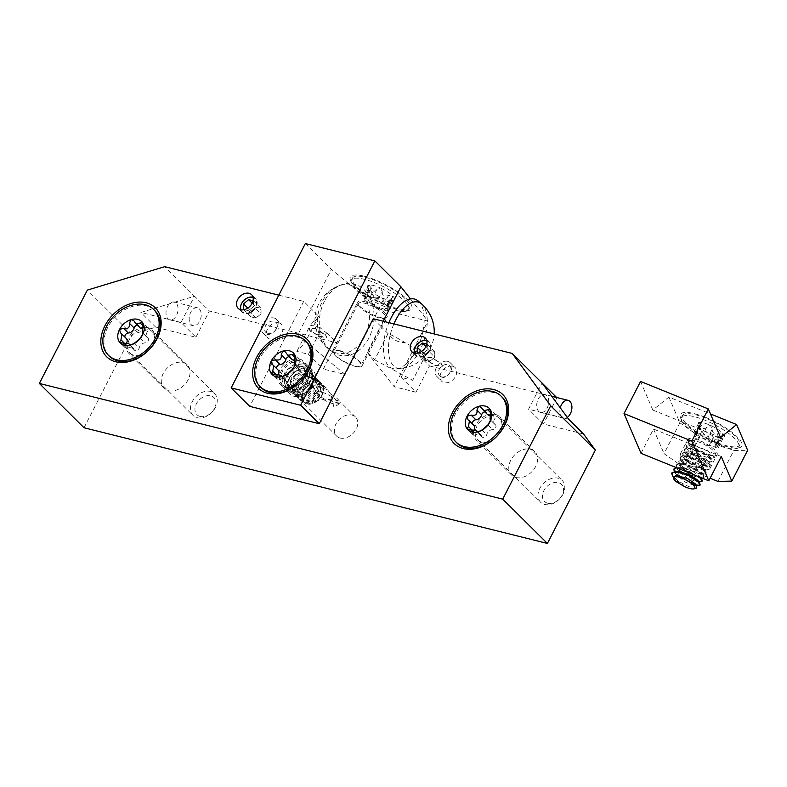 <?xml version="1.0" encoding="UTF-8"?>
<svg xmlns="http://www.w3.org/2000/svg" width="787" height="787" viewBox="0 0 787 787"><rect width="100%" height="100%" fill="white"/><g stroke="black" fill="none" stroke-linecap="round" stroke-linejoin="round"><path stroke-width="0.59" stroke-dasharray="3.94 2.95" d="M276.817 368.739A3.02 2.204 -45.2 0 0 277.181 369.28A3.02 2.204 -45.2 0 0 277.486 369.526A5.302 3.866 134.8 0 1 278.027 369.949M261.205 387.745A32.198 23.492 134.8 0 1 262.947 353.333A32.198 23.492 134.8 0 1 298.047 337.318A32.198 23.492 134.8 0 1 306.556 342.02M373.225 318.735L380.672 326.123L383.19 321.224M426.18 354.061L412.693 380.308L401.114 377.416L415.998 392.192L429.495 365.945L420.199 356.727A33.526 9.129 27.2 0 0 416.392 351.622L426.18 354.061L404.862 342.552A17.875 17.147 -137.4 0 1 390.037 335.675L380.672 326.123L367.185 352.369L374.632 359.757L388.119 333.511M429.495 365.945L556.645 397.494M393.903 323.9A34.648 17.019 108 0 0 390.313 334.554L388.562 333.747M390.313 334.554A33.526 9.129 27.2 0 1 404.862 342.552M426.101 359.57L424.744 356.924L431.699 357.623L441.163 363.328L442.51 365.975L435.555 365.276L425.934 359.895L424.577 357.259L431.532 357.957L441.163 363.328M84.032 427.754L132 334.416L155.777 327.215L195.904 337.239L181.01 322.463L194.497 296.217L164.709 266.675M181.01 322.463L140.883 312.449L194.497 296.217L209.391 310.993L336.816 342.807L323.329 369.054L308.435 354.278L296.856 351.386L305.13 342.404L297.683 335.016L345.129 374.494L323.329 369.054M327.53 333.59A33.526 9.129 27.2 0 1 320.132 327.589A36.851 26.886 -45.2 0 0 320.004 331.78A19.734 12.376 104 0 0 327.53 333.59L336.816 342.807M320.132 327.589L310.344 325.139L296.856 351.386M278.814 295.164L303.723 301.382L318.617 316.158L317.643 317.594A17.875 1.289 118.4 0 1 314.908 320.594A17.875 1.289 118.4 0 1 314.977 320.102L310.344 325.139M314.977 320.102A33.526 9.129 27.2 0 1 314.918 319.345A33.526 9.129 27.2 0 1 317.781 316.443L318.519 316.256M325.316 334.406L326.674 337.052L319.719 336.354L310.255 330.648L308.907 328.002L315.862 328.7L325.316 334.406L326.507 337.377L319.552 336.679L310.255 330.648M310.088 330.973L308.74 328.336L315.695 329.025L325.149 334.731M440.986 363.663L442.343 366.299L435.388 365.601L425.934 359.895M374.632 359.757L412.693 380.308M416.392 351.622A36.851 26.886 134.8 0 1 412.673 354.917L401.114 377.416M367.185 352.369L394.208 386.751L405.797 364.184A36.418 17.894 -72 0 1 396.264 368.867A36.418 17.894 -72 0 1 388.886 322.64M415.998 392.192L394.208 386.751M583.561 434.021L543.423 424.006L528.539 409.23L542.027 382.984M568.667 419.255L528.539 409.23M155.777 327.215L140.883 312.449M420.199 356.727A19.734 12.376 -76 0 1 412.673 354.917M195.904 337.239L209.391 310.993M556.921 397.76L543.423 424.006M418.31 301.077A36.418 17.894 -72 0 1 424.104 316.266A36.418 17.894 -72 0 1 423.081 330.57L405.797 364.184A36.418 17.894 108 0 0 416.431 349.92A36.418 17.894 -72 0 0 423.081 330.57L427.931 321.135L378.852 308.878L345.129 374.494M515.947 477.483A16.488 12.021 -45.2 0 0 533.911 469.288A16.488 12.021 -45.2 0 0 534.806 451.669A16.488 12.021 -45.2 0 0 530.448 449.269A16.488 12.021 -45.2 0 0 512.475 457.463A16.488 12.021 -45.2 0 0 511.589 475.082A16.488 12.021 -45.2 0 0 515.947 477.483M340.161 438.034A13.418 9.788 -45.2 0 0 354.789 431.365A13.418 9.788 -45.2 0 0 355.508 417.021A13.418 9.788 -45.2 0 0 351.966 415.064A13.418 9.788 -45.2 0 0 337.338 421.743A13.418 9.788 -45.2 0 0 336.61 436.077A13.418 9.788 -45.2 0 0 340.161 438.034M168.418 390.716A16.488 12.021 -45.2 0 0 186.391 382.521A16.488 12.021 -45.2 0 0 187.276 364.902A16.488 12.021 -45.2 0 0 182.918 362.502A16.488 12.021 -45.2 0 0 164.955 370.697A16.488 12.021 -45.2 0 0 164.06 388.306A16.488 12.021 -45.2 0 0 168.418 390.716M133.239 355.813A16.488 12.021 -45.2 0 0 151.202 347.618A16.488 12.021 -45.2 0 0 152.098 329.999A16.488 12.021 -45.2 0 0 147.74 327.599A16.488 12.021 -45.2 0 0 129.766 335.793A16.488 12.021 -45.2 0 0 128.881 353.412A16.488 12.021 -45.2 0 0 133.239 355.813M130.249 353.147A15.337 11.185 134.8 0 0 134.302 355.38A15.337 11.185 -45.2 0 0 151.015 347.756A15.337 11.185 -45.2 0 0 151.842 331.376A15.337 11.185 -45.2 0 0 147.789 329.133A15.337 11.185 134.8 0 0 131.075 336.757A15.337 11.185 134.8 0 0 130.249 353.147L193.061 415.447A15.337 11.185 134.8 0 1 193.887 399.058A15.337 11.185 134.8 0 1 210.601 391.444A15.337 11.185 134.8 0 1 214.654 393.677A15.337 11.185 134.8 0 1 213.828 410.066A15.337 11.185 134.8 0 1 197.114 417.69A15.337 11.185 134.8 0 1 193.061 415.447M200.164 416.451A12.041 8.785 134.8 0 1 196.357 403.879A12.041 8.785 134.8 0 1 210.759 395.841A12.041 8.785 134.8 0 1 214.556 408.423A12.041 8.785 134.8 0 1 200.164 416.451M480.759 442.579A16.488 12.021 -45.2 0 0 498.732 434.385A16.488 12.021 -45.2 0 0 499.617 416.776A16.488 12.021 -45.2 0 0 495.259 414.365A16.488 12.021 -45.2 0 0 477.296 422.56A16.488 12.021 -45.2 0 0 476.401 440.179A16.488 12.021 -45.2 0 0 480.759 442.579M477.768 439.913A15.337 11.185 134.8 0 0 481.821 442.156A15.337 11.185 -45.2 0 0 498.535 434.532A15.337 11.185 -45.2 0 0 499.371 418.143A15.337 11.185 -45.2 0 0 495.308 415.91A15.337 11.185 134.8 0 0 478.594 423.534A15.337 11.185 134.8 0 0 477.768 439.913L540.58 502.224A15.337 11.185 134.8 0 1 541.407 485.835A15.337 11.185 134.8 0 1 558.131 478.211A15.337 11.185 134.8 0 1 562.184 480.444A15.337 11.185 134.8 0 1 561.357 496.833A15.337 11.185 134.8 0 1 544.643 504.457A15.337 11.185 134.8 0 1 540.58 502.224M547.683 503.227A12.041 8.785 134.8 0 1 543.886 490.645A12.041 8.785 134.8 0 1 558.278 482.608A12.041 8.785 134.8 0 1 562.075 495.19A12.041 8.785 134.8 0 1 547.683 503.227M311.209 389.044L314.318 380.701L311.819 373.687L304.953 371.238L296.778 374.199L290.954 381.105L290.059 388.63A13.418 9.788 134.8 0 1 296.286 373.717A13.418 9.788 134.8 0 1 310.826 372.713A13.418 9.788 134.8 0 1 311.888 374.041C314.19 378.124 313.61 382.777 310.157 388.001C306.064 393.107 301.48 395.31 296.394 394.621L292.99 392.811L290.964 386.604L294.2 378.94L301.362 373.491L309.311 372.763L313 374.868L315.508 381.636L312.744 389.713L306.084 395.625L298.627 396.835L295.223 395.025L293.197 388.778L296.404 381.203L303.516 375.743L311.544 374.976L315.233 377.081L317.751 383.731L314.977 391.926L308.327 397.838L300.86 399.048L297.456 397.238L295.43 391.07L298.775 383.249L305.907 377.888L313.777 377.199L317.446 379.275L319.975 386.043L317.24 394.1L310.59 400.042L303.093 401.272L299.69 399.452L297.653 393.313L300.929 385.561L308.042 380.151L316.01 379.413L320.368 382.256C327.215 389.811 314.77 406.338 305.326 403.485L301.913 401.655L299.936 395.054L303.733 387.096A13.418 9.788 -45.2 0 1 317.781 381.174A13.418 9.788 -45.2 0 1 321.332 383.121A13.418 9.788 -45.2 0 1 318.243 400.111C323.546 394.13 324.608 388.522 321.411 383.299L317.063 380.446L309.084 381.193L301.982 386.604L298.706 394.356L300.742 400.494L304.136 402.305L311.632 401.075L318.292 395.133L321.027 387.086L318.499 380.308L314.83 378.232L306.96 378.931L299.827 384.282L296.473 392.113L298.509 398.281L301.903 400.091L309.38 398.871L316.03 392.969L318.794 384.774L316.285 378.124L312.587 376.019L304.559 376.786L297.447 382.246L294.249 389.821L296.266 396.068L299.67 397.878L307.137 396.668L313.787 390.755L316.561 382.669L314.052 375.901L310.353 373.805L302.405 374.533L295.253 379.983L292.007 387.647L294.033 393.844L297.437 395.664C302.523 396.353 307.117 394.149 311.209 389.044L309.517 387.775L319.492 384.007C322.67 392.024 319.66 398.124 310.462 402.305C300.575 405.197 298.903 391.001 308.966 385.404L312.823 383.19L303.733 387.096M329.123 399.934A15.337 4.171 -152.8 0 0 335.99 402.403A15.337 4.171 -152.8 0 0 340.82 402.846L339.581 402.875C339.118 404.144 337.21 405.492 333.855 406.928L330.796 394.169L326.192 387.942L322.178 385.522L316.266 387.174L315.823 390.431C314.279 393.077 313.531 396.884 313.59 401.862L324.598 399.137L337.072 400.298L340.151 401.793L340.82 402.846L336.944 403.938A12.041 3.276 -152.8 0 0 334.16 398.37A12.041 3.276 -152.8 0 0 321.244 392.034A12.041 3.276 -152.8 0 0 316.394 393.382A12.041 3.276 -152.8 0 0 332.94 403.633A12.041 3.276 -152.8 0 0 336.944 403.938M290.059 388.63C291.8 394.651 296.483 396.422 304.116 393.923L313.551 382.62L311.465 370.638L302.405 367.991L292.164 373.107L286.586 382.826L288.76 391.306L292.666 393.402L301.224 392.054L308.907 385.276L312.055 376.117L309.252 368.444L305.031 366.044L295.902 366.949L287.737 373.313L284.166 382.01L286.517 389.093L290.541 391.296L299.109 389.949L306.792 383.171L309.94 374.012L307.127 366.339L302.916 363.938L293.777 364.843L285.622 371.208L282.051 379.905L284.402 386.988L288.308 389.083L296.915 387.706L304.579 380.918L307.717 371.72L304.874 364.106L300.683 361.725L291.633 362.591L283.458 368.896L279.828 377.603L282.159 384.764L286.075 386.87A15.337 11.185 -45.2 0 0 302.788 379.245A15.337 11.185 -45.2 0 0 303.615 362.856A15.337 11.185 -45.2 0 0 299.562 360.623A15.337 11.185 134.8 0 0 282.848 368.247A15.337 11.185 134.8 0 0 282.021 384.627L282.169 384.774M282.021 384.627A15.337 11.185 134.8 0 0 286.075 386.87L288.799 384.676C278.785 383.141 286.665 364.814 297.919 365.699C309.547 365.306 306.369 384.282 295.184 386.692C283.891 390.372 283.556 373.048 295.489 368.808C307.225 363.407 312.419 379.541 301.716 386.751C291.485 394.956 283.064 382.187 293.364 373.727C302.936 364.479 315.528 374.602 307.52 385.227C300.457 396.412 285.701 390.805 292.37 379.885C299.719 365.67 319.876 374.356 309.517 387.775L310.157 388.001M288.799 384.676L288.199 388.975L284.284 386.87L281.953 379.708L285.583 371.002L293.748 364.696L302.798 363.83L306.999 366.211L309.832 373.825L306.704 383.023L299.04 389.811L290.433 391.188L286.517 389.093M303.723 301.382L249.764 406.367M294.131 396.343A16.488 12.021 -45.2 0 0 312.105 388.148A16.488 12.021 -45.2 0 0 312.99 370.529A16.488 12.021 -45.2 0 0 308.632 368.129A16.488 12.021 -45.2 0 0 290.659 376.324A16.488 12.021 -45.2 0 0 289.773 393.943A16.488 12.021 -45.2 0 0 294.131 396.343M308.042 391.306L310.806 388.227L308.042 391.306A15.337 11.185 134.8 0 1 304.116 393.923M310.698 388.188C314.17 383.249 314.574 378.527 311.888 374.041M109.432 356.255A32.198 23.492 134.8 0 1 111.174 321.844A32.198 23.492 134.8 0 1 146.274 305.838A32.198 23.492 134.8 0 1 154.783 310.531M140.086 327.835A5.302 3.866 134.8 0 1 139.299 326.457A3.02 2.204 -45.2 0 0 138.856 325.67A3.02 2.204 -45.2 0 0 137.391 325.169M126.461 343.358A5.302 3.866 134.8 0 1 125.694 344.49A3.02 2.204 -45.2 0 0 125.369 347.923A3.02 2.204 -45.2 0 0 128.242 347.972A5.302 3.866 134.8 0 1 133.298 348.041A5.302 3.866 134.8 0 1 134.075 349.428A3.02 2.204 -45.2 0 0 134.518 350.215A3.02 2.204 -45.2 0 0 137.174 350.382A3.02 2.204 -45.2 0 0 139.22 347.864A5.302 3.866 134.8 0 1 145.074 342.876A3.02 2.204 -45.2 0 0 148.005 341.027A3.02 2.204 -45.2 0 0 147.976 338.076A3.02 2.204 -45.2 0 0 147.661 337.839A5.302 3.866 134.8 0 1 147.12 337.416A5.302 3.866 134.8 0 1 147.69 331.396A3.02 2.204 -45.2 0 0 148.015 327.953A3.02 2.204 -45.2 0 0 145.133 327.913A5.302 3.866 134.8 0 1 142.703 328.71M125.044 337.259A3.02 2.204 -45.2 0 0 125.408 337.8A3.02 2.204 -45.2 0 0 125.713 338.046A5.302 3.866 134.8 0 1 126.254 338.459M456.952 443.032A32.198 23.492 134.8 0 1 458.693 408.62A32.198 23.492 134.8 0 1 493.793 392.605A32.198 23.492 134.8 0 1 502.313 397.307M487.606 414.601A5.302 3.866 134.8 0 1 486.828 413.224A3.02 2.204 -45.2 0 0 486.376 412.437A3.02 2.204 -45.2 0 0 484.92 411.935M473.981 430.135A5.302 3.866 134.8 0 1 473.213 431.256A3.02 2.204 -45.2 0 0 472.889 434.699A3.02 2.204 -45.2 0 0 475.771 434.739A5.302 3.866 134.8 0 1 480.818 434.817A5.302 3.866 134.8 0 1 481.595 436.195A3.02 2.204 -45.2 0 0 482.047 436.982A3.02 2.204 -45.2 0 0 484.694 437.149A3.02 2.204 -45.2 0 0 486.74 434.64A5.302 3.866 134.8 0 1 492.593 429.643A3.02 2.204 -45.2 0 0 495.525 427.794A3.02 2.204 -45.2 0 0 495.495 424.852A3.02 2.204 -45.2 0 0 495.19 424.606A5.302 3.866 134.8 0 1 494.639 424.183A5.302 3.866 134.8 0 1 495.21 418.163A3.02 2.204 -45.2 0 0 495.535 414.719A3.02 2.204 -45.2 0 0 492.652 414.68A5.302 3.866 134.8 0 1 490.232 415.477M472.564 424.026A3.02 2.204 -45.2 0 0 472.928 424.567A3.02 2.204 -45.2 0 0 473.243 424.813A5.302 3.866 134.8 0 1 473.784 425.236M253.011 297.191A9.582 6.994 134.8 0 1 255.529 298.588A9.582 6.994 134.8 0 1 255.018 308.829A9.582 6.994 134.8 0 1 244.57 313.59A9.582 6.994 134.8 0 1 242.032 312.193A9.582 6.994 134.8 0 1 240.625 309.685M240.92 309.753A9.149 6.67 -45.2 0 0 244.55 313.01A9.149 6.67 -45.2 0 0 255.332 307.186A9.149 6.67 -45.2 0 0 253.089 297.496M244.236 309.655L248.554 310.727L253.591 306.438L253.611 300.89L253.02 300.742M261.038 313.826L256.001 318.115L253.493 317.486A5.755 4.191 134.8 0 1 250.994 314.092A5.755 4.191 134.8 0 1 253.522 309.173A5.755 4.191 134.8 0 1 258.549 307.648A5.755 4.191 134.8 0 1 261.048 311.052A5.755 4.191 134.8 0 1 258.52 315.971A5.755 4.191 134.8 0 1 253.493 317.486L250.984 316.866L251.004 311.318L256.041 307.019L261.058 308.278L261.038 313.826L253.591 306.438M248.554 310.727L256.001 318.115M243.537 309.478L250.984 316.866M247.757 308.101L251.004 311.318M252.155 303.172L256.041 307.019M253.611 300.89L261.058 308.278M426.77 340.574A9.582 6.994 134.8 0 1 429.299 341.971A9.582 6.994 134.8 0 1 428.777 352.212A9.582 6.994 134.8 0 1 418.33 356.983A9.582 6.994 134.8 0 1 415.792 355.576A9.582 6.994 134.8 0 1 414.385 353.078M414.69 353.147A9.149 6.67 -45.2 0 0 418.31 356.393A9.149 6.67 -45.2 0 0 429.092 350.579A9.149 6.67 -45.2 0 0 426.849 340.879M418.005 353.038L422.314 354.111L427.351 349.822L427.371 344.273L426.79 344.126M434.798 357.209L429.761 361.499L427.252 360.879A5.755 4.191 134.8 0 1 424.754 357.475A5.755 4.191 134.8 0 1 427.282 352.556A5.755 4.191 134.8 0 1 432.309 351.032A5.755 4.191 134.8 0 1 434.808 354.435A5.755 4.191 134.8 0 1 432.279 359.354A5.755 4.191 134.8 0 1 427.252 360.879L424.744 360.249L424.764 354.701L429.8 350.402L434.817 351.661L434.798 357.209L427.351 349.822M422.314 354.111L429.761 361.499M417.297 352.861L424.744 360.249M421.517 351.484L424.764 354.701M425.915 346.555L429.8 350.402M427.371 344.273L434.817 351.661M548.175 397.917A9.198 5.775 -76 0 1 547.122 408.069A9.198 5.775 -76 0 1 540.502 412.427A9.198 5.775 -76 0 1 537.275 409.073A9.198 5.775 -76 0 1 538.328 398.93A9.198 5.775 -76 0 1 544.958 394.572A9.198 5.775 -76 0 1 548.175 397.917M560.295 407.863A9.198 5.775 104 0 0 560.442 414.857A9.198 5.775 104 0 0 563.669 418.212A9.198 5.775 104 0 0 567.289 417.385M197.232 307.756A9.198 5.775 104 0 0 189.559 315.489A9.198 5.775 104 0 0 192.972 325.651A9.198 5.775 104 0 0 193.179 325.7A9.198 5.775 104 0 0 200.842 317.968A9.198 5.775 104 0 0 197.429 307.806A9.198 5.775 104 0 0 197.232 307.756M170.012 319.916A9.198 5.775 -76 0 1 169.805 319.866A9.198 5.775 -76 0 1 166.391 309.704A9.198 5.775 -76 0 1 174.065 301.972A9.198 5.775 -76 0 1 174.261 302.011A9.198 5.775 -76 0 1 177.675 312.183A9.198 5.775 -76 0 1 170.012 319.916M132 334.416L87.327 290.098M305.336 243.547L331.406 269.4L297.683 335.016M324.48 301.106A36.418 27.112 98.8 0 0 330.697 350.776A36.418 27.112 98.8 0 0 356.718 351.937A36.418 27.112 98.8 0 0 368.867 338.036A36.418 27.112 -81.2 0 0 374.002 318.312A36.418 27.112 98.8 0 0 372.133 303.29L348.188 283.369A36.418 27.112 98.8 0 0 340.879 285.002A36.418 27.112 98.8 0 0 324.48 301.106M378.852 308.878L372.133 303.29A36.418 27.112 -81.2 0 0 348.188 283.369L331.406 269.4M318.617 316.158L305.13 342.404M308.435 354.278L320.004 331.78M410.47 298.912L427.931 321.135M364.292 276.227A34.5 9.395 27.2 0 1 401.311 294.387A34.5 9.395 27.2 0 1 409.27 310.334A34.5 9.395 27.2 0 1 397.799 309.468A34.5 9.395 27.2 0 1 350.402 280.083A34.5 9.395 27.2 0 1 364.292 276.227M395.674 310.324A32.198 8.765 -152.8 0 0 406.367 311.14A32.198 8.765 -152.8 0 0 408.679 309.537A32.198 8.765 -152.8 0 0 395.625 293.866A32.198 8.765 -152.8 0 0 364.401 279.306A32.198 8.765 -152.8 0 0 351.395 280.093A32.198 8.765 -152.8 0 0 351.435 282.907A32.198 8.765 -152.8 0 0 395.674 310.324M352.409 278.126A32.198 8.765 -152.8 0 1 365.414 277.339A32.198 8.765 27.2 0 1 396.638 291.898A32.198 8.765 27.2 0 1 409.693 307.569A32.198 8.765 27.2 0 1 396.687 308.356A32.198 8.765 -152.8 0 1 365.463 293.797A32.198 8.765 -152.8 0 1 352.409 278.126L351.395 280.093M385.709 307.009L389.063 300.486L393.136 300.595L389.191 301.332C384.892 302.287 382.954 301.805 383.358 299.886L381.695 297.732L378.075 297.506C375.793 298.588 373.736 297.27 371.917 293.561L369.605 289.99L369.064 290.718L368.729 288.229L368.955 285.101L371.149 287.776C372.881 291.81 374.819 292.302 376.983 289.232L380.396 287.963A15.14 4.122 -152.8 0 0 368.955 285.101A15.14 4.122 -152.8 0 0 367.598 287.245A15.14 4.122 -152.8 0 0 369.605 289.99A15.14 4.122 -152.8 0 0 381.695 297.732A15.14 4.122 -152.8 0 0 393.136 300.595A15.14 4.122 -152.8 0 0 393.431 300.526A15.14 4.122 -152.8 0 0 392.487 295.705A15.14 4.122 -152.8 0 0 380.396 287.963L382.266 291.613L377.976 299.945A5.302 1.446 -152.8 0 0 384.135 303.89A3.02 0.826 27.2 0 1 387.735 306.556A3.02 0.826 27.2 0 1 386.997 306.723A5.302 1.446 -152.8 0 0 385.709 307.009A5.302 1.446 -152.8 0 0 387.332 309.212A3.02 0.826 27.2 0 1 388.257 310.472A3.02 0.826 27.2 0 1 384.902 309.665A5.302 1.446 -152.8 0 0 379.078 308.209A3.02 0.826 27.2 0 1 376.54 307.776A3.02 0.826 27.2 0 1 373.795 305.838A5.302 1.446 -152.8 0 0 367.637 301.883A3.02 0.826 27.2 0 1 364.047 299.217A3.02 0.826 27.2 0 1 364.784 299.05A5.302 1.446 -152.8 0 0 366.063 298.765A5.302 1.446 -152.8 0 0 364.45 296.561A3.02 0.826 27.2 0 1 363.525 295.312A3.02 0.826 27.2 0 1 366.87 296.109A5.302 1.446 -152.8 0 0 372.704 297.565A3.02 0.826 27.2 0 1 375.242 297.998A3.02 0.826 27.2 0 1 377.976 299.945M369.605 289.99L364.784 299.05M366.063 298.765L369.418 292.233L369.064 290.718M363.525 295.312L368.955 285.101M382.266 291.613C382 295.479 384.056 296.797 388.424 295.558L392.487 295.705L392.624 297.024L386.997 306.723M389.063 300.486L391.277 298.391M388.257 310.472L393.136 300.595M285.012 387.293A16.488 12.021 -45.2 0 0 302.975 379.098A16.488 12.021 -45.2 0 0 303.871 361.489A16.488 12.021 -45.2 0 0 299.513 359.079A16.488 12.021 -45.2 0 0 281.539 367.273A16.488 12.021 -45.2 0 0 280.654 384.892A16.488 12.021 -45.2 0 0 285.012 387.293M288.76 391.306L292.774 393.51L301.382 392.152L309.075 385.305L312.173 376.166L309.35 368.542L305.149 366.162L296.02 367.067L287.855 373.422L284.284 382.108L286.635 389.201M288.868 391.414L286.694 382.925L292.302 373.195L302.562 368.09L311.603 370.775L314.397 378.754L310.806 388.227M327.963 390.096A15.337 4.171 -152.8 0 0 321.096 387.627A15.337 4.171 -152.8 0 0 316.266 387.174M324.598 399.137A13.418 3.65 27.2 0 1 315.784 391.69A13.418 3.65 27.2 0 1 315.764 390.519M330.796 394.169A13.418 3.65 27.2 0 1 339.63 402.787M318.243 400.111C314.22 403.574 310.294 404.852 306.458 403.947C300.29 400.75 299.926 395.497 305.366 388.168L308.966 385.404M312.823 383.19A12.041 8.785 134.8 0 1 322.68 392.959A12.041 8.785 134.8 0 1 307.255 403.623A12.041 8.785 134.8 0 1 305.366 388.168M286.075 386.87L288.199 388.975M278.234 374.848A5.302 3.866 134.8 0 1 277.467 375.97A3.02 2.204 -45.2 0 0 277.142 379.403A3.02 2.204 -45.2 0 0 280.024 379.452A5.302 3.866 134.8 0 1 285.071 379.521A5.302 3.866 134.8 0 1 285.848 380.908A3.02 2.204 -45.2 0 0 286.291 381.695A3.02 2.204 -45.2 0 0 288.947 381.862A3.02 2.204 -45.2 0 0 290.993 379.344A5.302 3.866 134.8 0 1 296.847 374.356A3.02 2.204 -45.2 0 0 299.778 372.507A3.02 2.204 -45.2 0 0 299.749 369.556A3.02 2.204 -45.2 0 0 299.434 369.319A5.302 3.866 134.8 0 1 298.893 368.896A5.302 3.866 134.8 0 1 299.463 362.876A3.02 2.204 -45.2 0 0 299.788 359.433A3.02 2.204 -45.2 0 0 296.906 359.393A5.302 3.866 134.8 0 1 294.476 360.19M291.859 359.315A5.302 3.866 134.8 0 1 291.072 357.937A3.02 2.204 -45.2 0 0 290.629 357.15A3.02 2.204 -45.2 0 0 289.163 356.649M364.44 301.637A16.488 4.486 27.2 0 1 380.426 309.094A16.488 4.486 27.2 0 1 387.106 317.112A16.488 4.486 27.2 0 1 385.935 317.938A16.488 4.486 27.2 0 1 380.455 317.515A16.488 4.486 27.2 0 1 357.81 303.487A16.488 4.486 27.2 0 1 357.79 302.041A16.488 4.486 27.2 0 1 364.44 301.637M358.321 304.894A15.337 4.171 -152.8 0 1 358.301 303.556A15.337 4.171 -152.8 0 1 364.499 303.182A15.337 4.171 27.2 0 1 379.364 310.117A15.337 4.171 27.2 0 1 385.581 317.574A15.337 4.171 27.2 0 1 384.489 318.342A15.337 4.171 27.2 0 1 379.393 317.948A15.337 4.171 -152.8 0 1 358.321 304.894L357.81 303.487M339.325 350.52A16.488 4.486 27.2 0 1 355.311 357.977A16.488 4.486 27.2 0 1 361.99 365.994A16.488 4.486 27.2 0 1 355.33 366.408A16.488 4.486 27.2 0 1 339.345 358.951A16.488 4.486 27.2 0 1 332.665 350.933A16.488 4.486 27.2 0 1 339.325 350.52M339.876 351.081A15.337 4.171 -152.8 0 0 333.688 351.455A15.337 4.171 -152.8 0 0 339.905 358.911A15.337 4.171 -152.8 0 0 354.77 365.847A15.337 4.171 -152.8 0 0 360.967 365.473A15.337 4.171 -152.8 0 0 354.75 358.016A15.337 4.171 -152.8 0 0 339.876 351.081M273.965 317.987A9.582 6.994 134.8 0 1 276.503 319.384A9.582 6.994 134.8 0 1 275.981 329.625A9.582 6.994 134.8 0 1 265.534 334.386A9.582 6.994 134.8 0 1 263.006 332.99A9.582 6.994 134.8 0 1 263.517 322.749A9.582 6.994 134.8 0 1 273.965 317.987M267.747 333.491A7.191 5.243 -45.2 0 0 276.345 328.7A7.191 5.243 -45.2 0 0 274.073 321.185A7.191 5.243 134.8 0 0 265.485 325.985A7.191 5.243 134.8 0 0 267.747 333.491M278.854 322.827A9.582 6.994 134.8 0 1 281.382 324.234A9.582 6.994 134.8 0 1 280.87 334.475A9.582 6.994 134.8 0 1 270.423 339.236A9.582 6.994 134.8 0 1 267.885 337.839A9.582 6.994 134.8 0 1 268.406 327.599A9.582 6.994 134.8 0 1 278.854 322.827M452.614 366.221A9.582 6.994 134.8 0 1 455.152 367.618A9.582 6.994 134.8 0 1 454.63 377.858A9.582 6.994 134.8 0 1 444.183 382.62A9.582 6.994 134.8 0 1 441.645 381.223A9.582 6.994 134.8 0 1 442.166 370.982A9.582 6.994 134.8 0 1 452.614 366.221M447.724 361.371A9.582 6.994 134.8 0 1 450.262 362.768A9.582 6.994 134.8 0 1 449.741 373.008A9.582 6.994 134.8 0 1 439.294 377.77A9.582 6.994 134.8 0 1 436.765 376.373A9.582 6.994 134.8 0 1 437.277 366.132A9.582 6.994 134.8 0 1 447.724 361.371M441.517 376.875A7.191 5.243 -45.2 0 0 450.105 372.084A7.191 5.243 -45.2 0 0 447.833 364.578A7.191 5.243 134.8 0 0 439.244 369.369A7.191 5.243 134.8 0 0 441.517 376.875M715.737 444.419L719.092 437.887L723.164 437.995A15.14 4.122 -152.8 0 0 723.46 437.926A15.14 4.122 -152.8 0 0 722.515 433.106A15.14 4.122 -152.8 0 0 710.435 425.364A15.14 4.122 -152.8 0 0 698.994 422.511A15.14 4.122 -152.8 0 0 697.626 424.646A15.14 4.122 -152.8 0 0 699.643 427.39A15.14 4.122 -152.8 0 0 711.723 435.142A15.14 4.122 -152.8 0 0 723.164 437.995L719.22 438.743C714.93 439.687 712.992 439.205 713.386 437.287L711.723 435.142L708.113 434.906L703.824 443.238A5.302 1.446 -152.8 0 0 697.666 439.294A3.02 0.826 27.2 0 1 694.075 436.618A3.02 0.826 27.2 0 1 694.813 436.451A5.302 1.446 -152.8 0 0 696.101 436.165A5.302 1.446 -152.8 0 0 694.478 433.962A3.02 0.826 27.2 0 1 693.554 432.712A3.02 0.826 27.2 0 1 696.898 433.509A5.302 1.446 -152.8 0 0 702.732 434.965A3.02 0.826 27.2 0 1 705.27 435.398A3.02 0.826 27.2 0 1 708.015 437.346A5.302 1.446 -152.8 0 0 714.173 441.291A3.02 0.826 27.2 0 1 717.764 443.957A3.02 0.826 27.2 0 1 717.026 444.124A5.302 1.446 -152.8 0 0 715.737 444.419A5.302 1.446 -152.8 0 0 717.36 446.613A3.02 0.826 27.2 0 1 718.285 447.872A3.02 0.826 27.2 0 1 714.94 447.075A5.302 1.446 -152.8 0 0 709.107 445.619A3.02 0.826 27.2 0 1 706.569 445.176A3.02 0.826 27.2 0 1 703.824 443.238M682.437 415.536A32.198 8.765 -152.8 0 1 695.442 414.739A32.198 8.765 27.2 0 1 726.667 429.299A32.198 8.765 27.2 0 1 739.721 444.97A32.198 8.765 27.2 0 1 726.716 445.757A32.198 8.765 -152.8 0 1 695.492 431.197A32.198 8.765 -152.8 0 1 682.437 415.536L681.424 417.503A32.198 8.765 -152.8 0 0 681.463 420.307A32.198 8.765 -152.8 0 0 715.206 444.222A32.198 8.765 -152.8 0 0 725.703 447.734A32.198 8.765 -152.8 0 0 736.406 448.541A32.198 8.765 -152.8 0 0 738.708 446.937A32.198 8.765 -152.8 0 0 704.926 420.219A32.198 8.765 -152.8 0 0 694.429 416.707A32.198 8.765 -152.8 0 0 681.424 417.503M705.575 417.385A34.5 9.395 27.2 0 1 735.52 435.231A34.5 9.395 27.2 0 1 739.298 447.744A34.5 9.395 27.2 0 1 716.583 443.111A34.5 9.395 27.2 0 1 680.43 417.494A34.5 9.395 27.2 0 1 705.575 417.385M640.559 381.439L652.797 410.027L668.881 397.071L710.464 413.942M668.881 397.071L679.889 422.796L699.889 436.815L733.769 450.558L747.65 450.282M652.797 410.027L720.558 437.523M717.921 481.398L733.769 450.558M679.889 422.796L664.041 453.627L684.041 467.655L699.889 436.815M684.041 467.655L710.13 478.24M641.041 453.332L653.515 429.053L664.041 453.627M721.276 456.539L653.515 429.053M692.599 454.945A16.488 4.486 27.2 0 1 709.894 468.629A16.488 4.486 27.2 0 1 697.862 467.232A16.488 4.486 27.2 0 1 680.568 453.558A16.488 4.486 27.2 0 1 692.599 454.945M710.484 454.925A16.488 4.486 27.2 0 1 705.113 453.125A16.488 4.486 27.2 0 1 687.838 440.887A16.488 4.486 27.2 0 1 687.818 439.451A16.488 4.486 27.2 0 1 694.478 439.038A16.488 4.486 27.2 0 1 699.85 440.838A16.488 4.486 27.2 0 1 717.144 454.522A16.488 4.486 27.2 0 1 715.963 455.339A16.488 4.486 27.2 0 1 710.484 454.925M700.125 481.742L696.269 480.946L676.977 468.757L675.925 465.107L682.388 464.202L697.557 470.38L704.208 477.168L702.309 477.807L698.295 477.001L678.994 464.792L677.941 461.182L684.415 460.267L699.682 466.504L706.224 473.243L704.365 473.872L700.312 473.066L681.011 460.857L679.968 457.247L686.431 456.332L703.657 463.838L708.261 469.288L706.392 469.937L702.338 469.131L683.096 457.011L681.985 453.302L688.458 452.387L703.735 458.644L710.277 465.363L708.389 466.002L704.365 465.196L685.103 453.037L684.011 449.367L690.484 448.452L705.713 454.679L712.304 461.418L710.415 462.058L706.382 461.261L687.11 449.092L686.038 445.432L692.501 444.517L707.788 450.764L714.321 457.483L712.412 458.123L708.408 457.326L689.127 445.137L688.064 441.487L694.528 440.582A15.337 4.171 -152.8 0 0 688.34 440.956A15.337 4.171 -152.8 0 0 688.35 442.294A15.337 4.171 -152.8 0 0 709.421 455.348A15.337 4.171 27.2 0 0 714.517 455.742L715.963 455.339M694.528 440.582L695.403 444.271L692.609 444.321L694.528 440.582A15.337 4.171 27.2 0 1 709.392 447.518A15.337 4.171 27.2 0 1 715.609 454.975A15.337 4.171 27.2 0 1 714.517 455.742M692.609 444.321L689.707 443.986L686.136 445.226L691.989 453.41L706.49 461.064L712.402 461.221L711.841 459.342L703.155 452.958L690.583 448.256L687.72 447.921L684.11 449.17L689.894 457.296L704.463 464.999L710.386 465.156L709.795 463.248L701.079 456.863L688.556 452.191L685.713 451.866L682.093 453.115L687.868 461.231L702.437 468.934L708.359 469.101L707.769 467.183L699.082 460.818L686.539 456.135L683.667 455.801L680.066 457.05L685.93 465.225L700.42 472.869L706.332 473.026L705.723 471.088L701.729 467.576L684.513 460.07L681.591 459.736L678.04 460.985L683.942 469.2L698.394 476.804L704.306 476.981L703.726 475.063L695.069 468.708L682.486 464.005L679.565 463.671L676.023 464.92L681.936 473.144L696.367 480.749L702.23 481.005M698.767 485.677L694.242 484.881L674.971 472.702L674.252 471.6M679.23 471.62L677.174 475.643L685.713 482.333L694.813 485.599L696.2 488.196C691.596 489.514 672.049 478.791 671.803 473.754L671.97 472.8M700.204 484.94L694.35 484.684L679.998 477.138L673.947 468.963M700.027 477.256L680.47 467.94L676.358 467.655M676.751 467.812L680.361 468.137L699.397 477.001M695.403 444.271L693.386 444.065L691.33 448.078L699.869 454.778L708.733 458.044L709.628 456.381L701.827 451.069L691.389 448L689.314 452.033L697.862 458.723L706.726 461.979L707.602 460.316L699.81 455.004L689.373 451.945L687.297 455.978L695.856 462.667L704.709 465.914L705.565 464.241L697.774 458.939L687.356 455.88L685.28 459.913L693.849 466.612L702.702 469.859L703.539 468.167L700.381 465.471L685.28 459.815L683.224 463.809L691.783 470.528L700.666 473.794L701.522 472.121L693.691 466.789L683.254 463.75L681.198 467.744L689.737 474.453L698.63 477.729L699.515 476.066L691.684 470.744L681.237 467.685L679.191 471.698L687.72 478.388L696.593 481.664L697.489 480.011M684.847 486.74L673.121 476.833M694.577 485.599L696.741 485.648L694.813 485.599L695.531 484.025M677.056 475.555L675.138 479.558L680.853 484.546M673.259 477.866L677.076 482.244M699.643 427.39L699.092 428.128L699.643 427.39L701.955 430.961C703.765 434.67 705.821 435.988 708.113 434.906M693.554 432.712L698.994 422.511L699.092 428.128L694.813 436.451M696.101 436.165L699.456 429.633L699.092 428.128M698.994 422.511L701.187 425.177C702.909 429.21 704.857 429.692 707.011 426.633L710.435 425.364L712.294 429.013C712.038 432.88 714.094 434.198 718.452 432.958L722.515 433.106L722.663 434.434L717.026 444.124M719.092 437.887L721.305 435.791M718.285 447.872L723.164 437.995M272.764 364.834L277.486 369.526M134.577 321.765L139.299 326.457M142.959 326.703L147.69 331.396M143.067 325.867L145.133 327.913M143.067 333.275L147.661 337.839M140.342 338.184L145.074 342.876M134.488 343.181L139.22 347.864M129.776 345.159L134.075 349.428M123.52 343.28L128.242 347.972M124.444 343.26L125.694 344.49M120.991 333.354L125.713 338.046M482.097 408.542L486.828 413.224M490.488 413.47L495.21 418.163M490.586 412.634L492.652 414.68M490.586 420.042L495.19 424.606M487.871 424.96L492.593 429.643M482.018 429.948L486.74 434.64M477.296 431.925L481.595 436.195M471.039 430.046L475.771 434.739M471.974 430.027L473.213 431.256M468.511 420.12L473.243 424.813M317.643 317.594A34.648 25.794 98.8 0 0 328.258 348.759A34.648 25.794 98.8 0 0 364.568 336.639A34.648 25.794 -81.2 0 0 365.237 297.683A34.648 25.794 -81.2 0 0 337.948 286.183A36.871 36.871 0 0 0 314.918 319.345M340.879 285.002L337.948 286.183A34.648 25.794 -81.2 0 0 322.336 301.51A34.648 25.794 98.8 0 0 317.781 316.443M383.358 299.886L379.078 308.209M378.075 297.506L373.795 305.838M391.611 300.88L387.332 309.212M389.191 301.332L384.902 309.665M388.424 295.558L384.135 303.89M376.983 289.232L372.704 297.565M371.149 287.776L366.87 296.109M368.729 288.229L364.45 296.561M371.917 293.561L367.637 301.883M421.645 303.989A34.648 17.019 -72 0 1 419.855 350.451A34.648 17.019 108 0 1 400.672 368.473L396.264 368.867M390.037 335.675A34.648 17.019 108 0 0 400.672 368.473A36.871 36.871 0 0 0 434.188 333.954M320.368 382.256L319.492 384.007L321.411 383.299M294.732 358.183L299.463 362.876M294.84 357.347L296.906 359.393M294.84 364.755L299.434 369.319M292.115 369.664L296.847 374.356M286.261 374.661L290.993 379.344M281.549 376.639L285.848 380.908M275.293 374.76L280.024 379.452M276.217 374.74L277.467 375.97M286.35 353.245L291.072 357.937M713.386 437.287L709.107 445.619M703.657 463.838L700.381 465.471L701.729 467.576M701.955 430.961L697.666 439.294M707.011 426.633L702.732 434.965M712.294 429.013L708.015 437.346M701.187 425.177L696.898 433.509M698.758 425.629L694.478 433.962M718.452 432.958L714.173 441.291M721.64 438.28L717.36 446.613M719.22 438.743L714.94 447.075M277.181 369.28L272.223 364.371M187.276 364.902L152.098 329.999M164.06 388.306L128.881 353.412M151.842 331.376L214.654 393.677M534.806 451.669L499.617 416.776M511.589 475.082L476.401 440.179M499.371 418.143L562.184 480.444M311.819 373.687L310.826 372.713M314.052 375.901L313 374.868M318.519 380.337L317.466 379.295M316.285 378.114L315.233 377.081M355.508 417.021L340.151 401.793M326.192 387.942L321.332 383.121M320.752 382.551L319.709 381.508M138.856 325.67L133.652 320.506M148.015 327.953L142.319 322.316M147.12 337.416L143.067 333.393M147.976 338.076L143.018 333.167M134.518 350.215L129.314 345.05M133.298 348.041L130.327 345.1M125.369 347.923L119.673 342.286M125.408 337.8L120.45 332.891M486.376 412.437L481.172 407.272M495.535 414.719L489.848 409.083M494.639 424.183L490.586 420.169M495.495 424.852L490.547 419.933M482.047 436.982L476.843 431.817M480.818 434.817L477.847 431.866M472.889 434.699L467.203 429.053M472.928 424.567L467.98 419.658M251.594 294.682L255.529 298.588M238.097 308.297L242.032 312.193M425.364 338.066L429.299 341.971M411.867 351.681L415.792 355.576M563.669 418.212L540.502 412.427M551.785 396.274L544.958 394.572M169.805 319.866L192.972 325.651M174.261 302.011L197.429 307.806M314.908 320.594A36.871 36.871 0 0 0 328.258 348.759L330.697 350.776M406.367 311.14L409.27 310.334M409.693 307.569L408.679 309.537M351.435 282.907L350.402 280.083M369.418 292.233L367.598 287.245M387.735 306.556L392.624 297.024M364.047 299.217L368.936 289.695M312.99 370.529L303.871 361.489M289.773 393.943L280.654 384.892M294.033 393.844L292.99 392.811M296.266 396.068L295.223 395.025M298.499 398.281L297.456 397.238M300.742 400.494L299.69 399.452M336.61 436.077L301.923 401.675M316.394 393.382L315.784 391.69M303.615 362.856L304.874 364.106M299.788 359.433L294.092 353.796M298.893 368.896L294.84 364.873M299.749 369.556L294.791 364.647M286.291 381.695L281.087 376.53M285.071 379.521L282.1 376.579M277.142 379.403L271.446 373.766M290.629 357.15L285.425 351.986M384.489 318.342L385.935 317.938M361.99 365.994L387.106 317.112M332.665 350.933L357.79 302.041M358.301 303.556L333.688 351.455M385.581 317.574L360.967 365.473M276.503 319.384L281.382 324.234M263.006 332.99L267.885 337.839M450.262 362.768L455.152 367.618M436.765 376.373L441.645 381.223M739.721 444.97L738.708 446.937M736.406 448.541L739.298 447.744M681.463 420.307L680.43 417.494M709.894 468.629L717.144 454.522M688.35 442.294L687.838 440.887M680.568 453.558L687.818 439.451M715.609 454.975L714.321 457.483M689.707 443.986L693.377 444.065M711.832 459.342L709.628 456.391M687.72 447.921L691.38 448M709.795 463.268L707.592 460.316M685.713 451.866L689.373 451.945M707.769 467.183L705.565 464.241M683.687 455.801L687.346 455.88M705.732 471.108L703.529 468.167M688.34 440.956L688.054 441.497M689.127 445.127L691.34 448.078M708.743 458.044L712.412 458.123M689.323 452.033L687.12 449.082M706.716 461.979L710.395 462.058M687.307 455.978L685.103 453.037M704.709 465.914L708.389 465.993M685.27 459.903L683.086 456.981M702.702 469.849L706.382 469.928M681.011 460.857L683.224 463.799M700.676 473.794L704.375 473.872M681.208 467.744L678.994 464.792M698.699 477.729L700.784 477.778M701.325 477.788L702.309 477.807M676.977 468.737L679.142 471.62M696.603 481.664L698.758 481.713M674.971 472.692L677.115 475.564M681.591 459.736L685.28 459.815M703.745 475.082L701.532 472.121M679.565 463.671L683.244 463.75M700.568 477.473L699.515 476.076M677.548 467.606L681.227 467.685M673.652 477.581L675.138 479.558M699.456 429.633L697.626 424.646M694.075 436.618L698.974 427.095M717.764 443.957L722.663 434.434"/><path stroke-width="1.18" d="M278.234 374.848A5.302 3.866 134.8 0 0 278.027 369.949L273.689 365.64L272.735 371.277L271.279 373.569A15.14 11.048 134.8 0 1 271.328 360.918A15.14 11.048 134.8 0 1 282.808 351.12L281.205 354.809C281.736 359.039 279.779 360.702 275.352 359.797L271.328 360.918L272.223 364.371M289.163 356.649A3.02 2.204 -45.2 0 0 285.927 359.492A5.302 3.866 134.8 0 1 280.074 364.489A3.02 2.204 -45.2 0 0 277.398 365.975A3.02 2.204 -45.2 0 0 276.817 368.739M273.689 365.64L272.764 364.834M294.791 364.647L294.712 364.627C294.22 364.597 294.22 362.453 294.732 358.183L294.249 353.973A15.14 11.048 134.8 0 1 294.2 366.624L294.84 364.755M294.2 366.624A15.14 11.048 134.8 0 1 282.72 376.422L286.261 374.661L292.115 369.664L294.2 366.624M271.279 373.569L275.293 374.76C279.611 374.769 281.559 375.261 281.116 376.216L282.72 376.422A15.14 11.048 134.8 0 1 271.279 373.569L271.446 373.766M282.1 376.579L281.126 375.615L281.087 376.53M260.094 386.633A32.198 23.492 134.8 0 0 268.603 391.326A32.198 23.492 -45.2 0 0 303.703 375.32A32.198 23.492 -45.2 0 0 305.445 340.909A32.198 23.492 -45.2 0 0 296.925 336.216A32.198 23.492 134.8 0 0 261.825 352.222A32.198 23.492 134.8 0 0 260.094 386.633L261.205 387.745A32.198 23.492 134.8 0 0 269.715 392.438A32.198 23.492 134.8 0 0 304.825 376.432A32.198 23.492 134.8 0 0 306.556 342.02L305.445 340.909M294.249 353.973L287.914 355.399L285.425 351.986L282.808 351.12A15.14 11.048 134.8 0 1 294.249 353.973L294.092 353.796M267.59 393.293A34.5 25.164 -45.2 0 0 308.829 370.284A34.5 25.164 -45.2 0 0 297.939 334.249A34.5 25.164 -45.2 0 0 256.7 357.259A34.5 25.164 -45.2 0 0 267.59 393.293M300.654 405.256L374.848 260.9L305.336 243.547L231.152 387.902L300.654 405.256L319.276 423.721L373.225 318.735L512.239 353.442L542.027 382.984L568.667 419.255L583.561 434.021L595.365 450.105L547.398 543.453L84.032 427.754L39.35 383.446L502.716 499.135L550.693 405.787L512.239 353.442M374.848 260.9L400.908 286.753L410.47 298.912A36.418 17.894 -72 0 1 418.31 301.077L421.645 303.989A34.648 17.019 -72 0 0 395.812 319.856A34.648 17.019 108 0 0 393.903 323.9M383.19 321.224L400.908 286.753M556.645 397.494L542.027 382.984M39.35 383.446L87.327 290.098L164.709 266.675L278.814 295.164M319.276 423.721L249.764 406.367L231.152 387.902M115.817 361.813A34.5 25.164 -45.2 0 0 157.056 338.794A34.5 25.164 -45.2 0 0 146.166 302.759A34.5 25.164 -45.2 0 0 104.927 325.779A34.5 25.164 -45.2 0 0 115.817 361.813M463.336 448.59A34.5 25.164 -45.2 0 0 504.575 425.57A34.5 25.164 -45.2 0 0 493.695 389.535A34.5 25.164 -45.2 0 0 452.456 412.555A34.5 25.164 -45.2 0 0 463.336 448.59M240.635 309.694A9.582 6.994 -45.2 0 0 251.083 304.923A9.582 6.994 -45.2 0 0 251.594 294.682A9.582 6.994 -45.2 0 0 249.066 293.285A9.582 6.994 -45.2 0 0 238.618 298.057A9.582 6.994 -45.2 0 0 238.097 308.297A9.582 6.994 -45.2 0 0 240.635 309.694A9.582 6.994 134.8 0 1 243.813 300.477A9.582 6.994 134.8 0 1 253.001 297.191A9.582 6.994 134.8 0 1 253.011 297.191M422.826 336.669A9.582 6.994 134.8 0 1 425.364 338.066A9.582 6.994 134.8 0 1 424.842 348.316A9.582 6.994 134.8 0 1 414.395 353.078A9.582 6.994 134.8 0 1 411.867 351.681A9.582 6.994 134.8 0 1 412.378 341.44A9.582 6.994 134.8 0 1 422.826 336.669M154.783 310.531A32.198 23.492 134.8 0 1 153.052 344.942A32.198 23.492 134.8 0 1 117.942 360.958A32.198 23.492 134.8 0 1 109.432 356.255L108.311 355.153A32.198 23.492 134.8 0 1 110.052 320.742A32.198 23.492 134.8 0 1 145.152 304.726A32.198 23.492 -45.2 0 1 153.672 309.429L154.783 310.531M108.311 355.153A32.198 23.492 134.8 0 0 116.83 359.846A32.198 23.492 -45.2 0 0 151.93 343.84A32.198 23.492 -45.2 0 0 153.672 309.429M126.461 343.358A5.302 3.866 134.8 0 0 126.254 338.459L121.916 334.16L120.962 339.797L119.506 342.079L123.52 343.28C127.848 343.289 129.786 343.771 129.343 344.736L130.947 344.942A15.14 11.048 134.8 0 1 119.506 342.079A15.14 11.048 134.8 0 1 119.555 329.428A15.14 11.048 134.8 0 1 131.035 319.64A15.14 11.048 134.8 0 1 142.477 322.493A15.14 11.048 134.8 0 1 142.427 335.144A15.14 11.048 134.8 0 1 130.947 344.942L134.488 343.181L140.342 338.184L143.067 333.275M143.018 333.167L142.939 333.147C142.437 333.117 142.447 330.973 142.959 326.703L142.477 322.493L136.141 323.919L133.652 320.506L131.035 319.64L129.432 323.319L134.154 328.012A5.302 3.866 134.8 0 1 128.301 332.999A3.02 2.204 -45.2 0 0 125.625 334.495A3.02 2.204 -45.2 0 0 125.044 337.259M120.45 332.891L119.555 329.428L123.579 328.317C128.015 329.222 129.963 327.559 129.432 323.319M121.916 334.16L120.991 333.354M130.327 345.1L129.353 344.126L129.314 345.05M137.391 325.169A3.02 2.204 -45.2 0 0 134.154 328.012M142.703 328.71A5.302 3.866 134.8 0 1 140.086 327.835L136.141 323.919M502.313 397.307A32.198 23.492 134.8 0 1 500.571 431.719A32.198 23.492 134.8 0 1 465.471 447.724A32.198 23.492 134.8 0 1 456.952 443.032L455.84 441.92A32.198 23.492 134.8 0 1 457.572 407.509A32.198 23.492 134.8 0 1 492.682 391.503A32.198 23.492 -45.2 0 1 501.191 396.195L502.313 397.307M455.84 441.92A32.198 23.492 134.8 0 0 464.35 446.613A32.198 23.492 -45.2 0 0 499.46 430.607A32.198 23.492 -45.2 0 0 501.191 396.195M473.981 430.135A5.302 3.866 134.8 0 0 473.784 425.236L469.436 420.927L468.481 426.564L467.025 428.856L471.039 430.046C475.368 430.056 477.315 430.548 476.873 431.502L478.466 431.709A15.14 11.048 134.8 0 1 467.025 428.856A15.14 11.048 134.8 0 1 467.075 416.205A15.14 11.048 134.8 0 1 478.565 406.407A15.14 11.048 134.8 0 1 490.006 409.26A15.14 11.048 134.8 0 1 489.957 421.911A15.14 11.048 134.8 0 1 478.466 431.709L482.018 429.948L487.871 424.96L490.586 420.042M490.547 419.933L490.458 419.914C489.967 419.884 489.976 417.74 490.488 413.47L490.006 409.26L483.661 410.696L481.172 407.272L478.565 406.407L476.952 410.096L481.683 414.779A5.302 3.866 134.8 0 1 475.83 419.776A3.02 2.204 -45.2 0 0 473.144 421.261A3.02 2.204 -45.2 0 0 472.564 424.026M467.98 419.658L467.075 416.205L471.098 415.083C475.535 415.998 477.493 414.336 476.952 410.096M469.436 420.927L468.511 420.12M477.847 431.866L476.873 430.902L476.843 431.817M484.92 411.935A3.02 2.204 -45.2 0 0 481.683 414.779M490.232 415.477A5.302 3.866 134.8 0 1 487.606 414.601L483.661 410.696M253.089 297.496A9.149 6.67 -45.2 0 0 252.597 297.348A9.149 6.67 -45.2 0 0 243.606 300.723A9.149 6.67 -45.2 0 0 240.92 309.753M253.02 300.742L248.594 299.64L243.557 303.93L243.537 309.478L244.236 309.655M243.557 303.93L247.757 308.101M248.594 299.64L252.155 303.172M426.761 340.574A9.582 6.994 134.8 0 1 426.77 340.574A9.582 6.994 134.8 0 0 417.572 343.86A9.582 6.994 134.8 0 0 414.385 353.078M426.849 340.879A9.149 6.67 -45.2 0 0 426.357 340.741A9.149 6.67 -45.2 0 0 417.366 344.106A9.149 6.67 -45.2 0 0 414.69 353.147M426.79 344.126L422.353 343.024L417.317 347.313L417.297 352.861L418.005 353.038M417.317 347.313L421.517 351.484M422.353 343.024L425.915 346.555M550.693 405.787L595.365 450.105M567.289 417.385A9.198 5.775 104 0 0 571.342 403.701A9.198 5.775 104 0 0 568.125 400.357A9.198 5.775 104 0 0 560.295 407.863M502.716 499.135L547.398 543.453M388.886 322.64A36.418 17.894 -72 0 1 391.159 317.751A36.418 17.894 -72 0 1 410.47 298.912M294.476 360.19A5.302 3.866 134.8 0 1 291.859 359.315L287.914 355.409M710.464 413.942L736.642 424.557L720.558 437.523L708.32 408.935L691.803 441.084L624.042 413.598L641.041 453.332L708.802 480.818L721.276 456.539L731.802 481.123L747.65 450.282L736.642 424.557M708.802 480.818L691.803 441.084M710.13 478.24L717.921 481.398L731.802 481.123M708.32 408.935L640.559 381.439L624.042 413.598M700.164 485.038L697.508 481.064L688.753 475.692L678.512 472.111L672.246 472.515A15.337 4.171 -152.8 0 0 671.911 472.918L675.541 471.541L689.176 475.643L699.702 482.952L700.164 485.038L698.03 485.677M671.911 472.918A15.337 4.171 -152.8 0 0 671.803 473.754L672.246 475.122L672.246 472.515M702.23 481.005L701.729 479.027L700.027 477.256M699.397 477.001L702.181 481.103L700.125 481.742M676.358 467.655L673.947 468.963M674.252 471.6L673.898 469.052L676.751 467.812M699.702 482.972L697.489 480.011L689.687 474.689L679.23 471.62L675.561 471.541M693.947 488.845A12.041 3.276 -152.8 0 0 691.173 483.277A12.041 3.276 -152.8 0 0 678.256 476.942A12.041 3.276 -152.8 0 0 673.406 478.289A12.041 3.276 -152.8 0 0 677.076 482.244L684.847 486.74A12.041 3.276 -152.8 0 0 693.947 488.845L696.534 488.127L696.761 485.668L678.217 475.791L676.003 475.535L673.259 477.866M673.121 476.833L672.246 475.122M695.531 484.025L687.641 478.614L677.056 475.555M275.352 359.797L280.074 364.489M140.401 323.221L143.067 325.867M120.962 339.797L124.444 343.26M123.579 328.317L128.301 332.999M487.93 409.988L490.586 412.634M468.481 426.564L471.974 430.027M471.098 415.083L475.83 419.776M292.174 354.701L294.84 357.347M272.735 371.277L276.217 374.74M281.205 354.809L285.927 359.492M698.767 485.677L698.256 485.677M568.125 400.357L551.785 396.274M434.188 333.954A36.871 36.871 0 0 0 421.645 303.989M700.784 477.778L701.325 477.788M698.758 481.713L700.273 481.742M701.611 478.87L700.568 477.473M695.462 483.936L696.751 485.668M677.194 475.564L675.994 475.535"/></g></svg>

